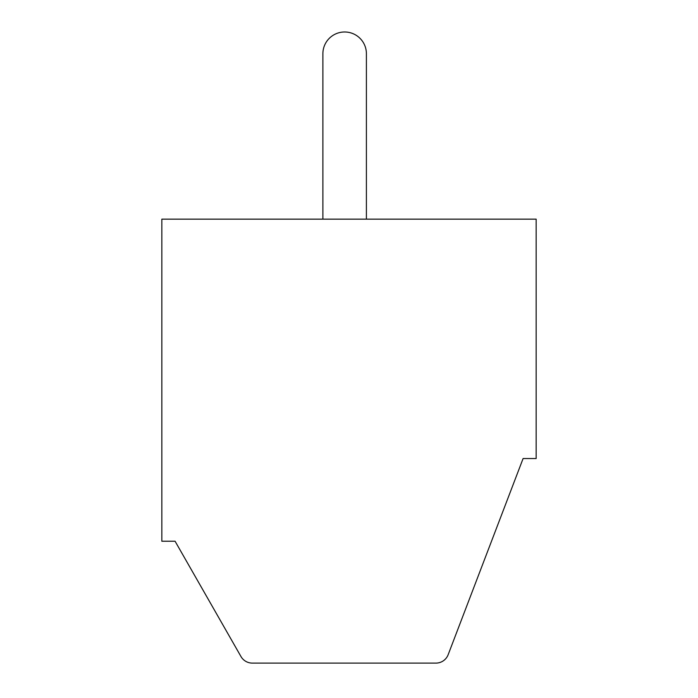 <?xml version="1.0" encoding="UTF-8"?>
<svg xmlns="http://www.w3.org/2000/svg" width="698" height="698" viewBox="0 0 698 698"><rect width="100%" height="100%" fill="white"/><g stroke="black" fill="none" stroke-linecap="round" stroke-linejoin="round"><path stroke-width="1.05" d="M366.406 53.746L366.406 219.146L366.406 53.746A21.76 21.76 0 0 0 344.646 31.986A21.76 21.76 0 0 0 322.886 53.746L322.886 219.146L322.886 53.746M435.953 663.1L252.301 663.1A13.061 13.061 0 0 1 240.967 656.521L175.076 541.229L161.84 541.229L161.84 219.146L536.16 219.146L536.16 458.534L523.099 458.534L448.151 654.707A13.061 13.061 0 0 1 435.953 663.1"/></g></svg>
